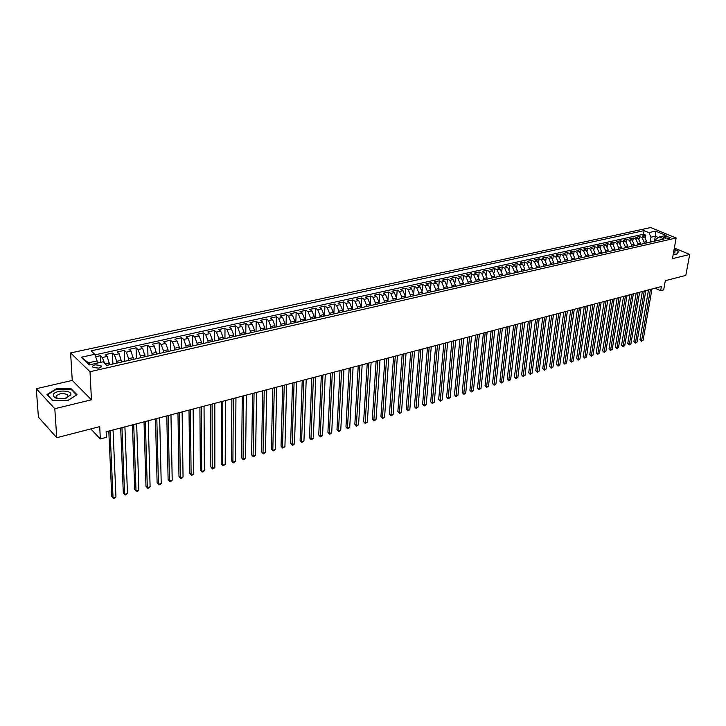 <?xml version="1.0" encoding="UTF-8"?>
<svg xmlns="http://www.w3.org/2000/svg" width="726" height="726" viewBox="0 0 726 726"><rect width="100%" height="100%" fill="white"/><g stroke="black" fill="none" stroke-linecap="round" stroke-linejoin="round"><path stroke-width="1.09" d="M98.727 368.118C101.15 367.42 101.867 366.539 100.86 365.459L95.269 364.833C92.828 365.532 92.111 366.421 93.128 367.501L98.727 368.118M36.3 388.719L38.414 417.123L56.755 437.705L54.804 408.702L91.458 399.799L90.006 371.712L70.613 352.936L72.255 380.424L36.3 388.719L54.804 408.702M90.006 371.712L676.142 238.001L650.705 227.547L70.613 352.936M676.142 238.001L672.439 258.656L689.7 254.463L674.345 248.02M689.7 254.463L685.816 275.399L665.315 280.69L663.673 289.91L660.633 290.718L661.377 286.525L106.141 431.77L106.404 437.342L100.324 438.949L99.716 426.625L56.755 437.705M646.467 242.911L646.675 241.649L644.534 237.048L642.056 236.004L645.777 235.188L645.378 237.602M643.962 243.555L644.189 242.212L642.038 237.602L639.561 236.558L639.161 239.026M639.561 236.558L635.813 237.393L638.281 238.437L640.432 243.065L640.223 244.326M633.925 245.76L634.134 244.48L631.974 239.843L629.506 238.781L633.299 237.946L632.89 240.46M627.563 247.203L627.772 245.923L625.612 241.25L623.144 240.188L626.965 239.344L626.556 241.912M621.147 248.655L621.356 247.366L619.187 242.684L616.719 241.604L620.585 240.751L620.167 243.382M614.677 250.125L614.877 248.836L612.708 244.118L610.239 243.038L614.132 242.175L613.724 244.862M608.143 251.604L608.334 250.307L606.165 245.579L603.696 244.48L607.635 243.618L607.217 246.359M601.536 253.102L601.736 251.804L599.558 247.04L597.099 245.942L601.064 245.07L600.647 247.875M594.875 254.608L595.075 253.31L592.897 248.519L590.429 247.421L594.44 246.531L594.013 249.399M588.151 256.133L588.35 254.826L586.163 250.016L583.704 248.9L587.751 248.011L587.325 250.951M581.363 257.676L581.553 256.36L579.366 251.532L576.907 250.406L580.991 249.499L580.564 252.512M575.092 259.182L574.511 259.227L574.702 257.911L572.505 253.047L570.055 251.922L574.175 251.005L573.74 254.1M567.596 260.797L567.777 259.472L565.581 254.59L563.131 253.447L567.287 252.53L566.861 255.697M560.608 262.385L560.79 261.051L558.584 256.142L556.143 254.998L560.345 254.064L559.9 257.313M553.548 264.001L553.729 262.64L551.524 257.712L549.083 256.55L553.321 255.616L552.885 258.955M546.424 265.625L546.605 264.255L544.391 259.3L541.959 258.129L546.242 257.185L545.798 260.616M539.227 267.277L539.409 265.879L537.195 260.897L534.753 259.717L539.082 258.765L538.638 262.286M531.958 268.947L532.14 267.522L529.926 262.513L527.493 261.324L531.859 260.362L531.414 263.992M524.626 270.626L524.798 269.183L522.575 264.146L520.152 262.948L524.562 261.977L524.108 265.707M517.211 272.304L517.384 270.852L515.161 265.789L512.737 264.582L517.193 263.602L516.74 267.449M509.734 274.001L509.897 272.54L507.674 267.458L505.251 266.242L509.752 265.244L509.289 269.219M502.174 275.717L502.338 274.256L500.105 269.137L497.691 267.912L502.238 266.905L501.775 271.007M494.533 277.45L494.696 275.98L492.464 270.834L490.05 269.6L494.642 268.584L494.179 272.822M486.819 279.201L486.983 277.722L484.741 272.549L482.336 271.306L486.974 270.281L486.502 274.664M479.033 280.971L479.187 279.483L476.937 274.283L474.541 273.03L479.224 271.987L478.752 276.533M471.156 282.75L471.31 281.261L469.06 276.034L466.664 274.764L471.401 273.72L470.929 278.43M463.206 284.556L463.351 283.058L461.101 277.804L458.705 276.524L463.497 275.472L463.016 280.363M455.166 286.38L455.311 284.873L453.051 279.592L450.674 278.303L455.501 277.232L455.02 282.323M447.044 288.222L447.18 286.706L444.92 281.398L442.551 280.1L447.434 279.02L446.944 284.329M438.84 290.082L438.976 288.567L436.707 283.222L434.339 281.906L439.275 280.817L438.785 286.38M430.545 291.961L430.681 290.436L428.413 285.064L426.044 283.739L431.035 282.641L430.536 288.467M422.169 293.867L422.296 292.333L420.018 286.924L417.668 285.59L422.704 284.483L422.205 290.627M413.693 295.791L413.82 294.248L411.542 288.812L409.201 287.469L414.292 286.343L413.775 292.868M405.135 297.724L405.253 296.181L402.975 290.709L400.634 289.356L405.78 288.222L405.253 295.255M397.186 290.119L396.496 299.684L396.596 298.132L394.318 292.632L391.986 291.271L397.186 290.119L399.518 291.48L401.805 296.961L405.253 296.181M387.738 301.671L387.847 300.11L385.56 294.584L383.237 293.204L388.492 292.043L387.838 301.653M378.89 303.677L378.999 302.107L376.712 296.544L374.398 295.155L379.707 293.985L379.081 303.64M369.951 305.71L370.051 304.13L367.764 298.531L365.459 297.134L370.832 295.945L370.233 305.646M360.922 307.76L361.013 306.172L358.717 300.546L356.421 299.13L361.857 297.932L361.285 307.67M351.783 309.83L351.865 308.241L349.569 302.579L347.282 301.145L352.782 299.938L352.246 309.721M342.536 311.926L342.618 310.329L340.322 304.63L338.044 303.187L343.598 301.962L343.099 311.799M333.198 314.04L333.27 312.434L330.974 306.708L328.706 305.256L334.323 304.012L333.86 313.895M323.751 316.191L323.814 314.576L321.518 308.804L319.259 307.343L324.939 306.082L324.513 316.019M314.195 318.351L314.258 316.736L311.953 310.937L309.703 309.448L315.447 308.178L315.057 318.16M304.53 320.547L304.584 318.914L302.279 313.078L300.047 311.59L305.855 310.301L305.492 320.329M294.756 322.761L294.801 321.128L292.496 315.256L290.273 313.75L296.154 312.443L295.827 322.516M284.864 325.003L284.91 323.36L282.595 317.453L280.39 315.928L286.334 314.612L286.053 324.74M274.864 327.272L274.9 325.62L272.586 319.676L270.39 318.142L276.406 316.808L276.161 326.981M264.745 329.568L264.781 327.907L262.458 321.927L260.28 320.375L266.36 319.032L266.161 329.177M254.508 331.891L254.536 330.221L252.212 324.204L250.043 322.634L256.196 321.273L256.033 331.446M244.145 334.241L244.172 332.562L241.84 326.509L239.689 324.921L245.914 323.551L245.796 333.769M233.663 336.619L233.681 334.931L231.358 328.833L229.216 327.235L235.514 325.847L235.433 336.12M223.064 339.024L223.064 337.327L220.74 331.192L218.617 329.577L224.987 328.17L224.951 338.498M212.328 341.456L212.328 339.759L209.995 333.579L207.89 331.954L214.342 330.53L214.351 340.902M201.465 343.924L201.456 342.209L199.124 335.993L197.036 334.35L203.561 332.907L203.616 343.334M190.466 346.42L190.448 344.696L188.116 338.443L186.047 336.782L192.653 335.321L192.753 345.794M179.34 348.943L179.313 347.209L176.981 340.911L174.921 339.233L181.609 337.762L181.763 348.289M168.069 351.502L168.033 349.76L165.7 343.425L163.668 341.728L170.438 340.231L170.628 350.812M156.662 354.088L154.284 345.957L152.269 344.242L159.121 342.726L159.366 353.362M145.109 356.684L142.723 348.525L140.726 346.792L147.668 345.258L147.968 355.949M133.412 359.279L131.025 351.121L129.046 349.378L136.071 347.818L136.424 358.571M121.569 361.938L119.173 353.753L117.213 351.992L124.328 350.413L124.736 361.221M109.581 364.661L107.167 356.421L105.234 354.633L112.439 353.045L112.902 363.907M665.76 236.431L663.718 237.402L668.728 238.527L670.76 237.547L665.76 236.431L665.433 238.319M654.48 241.177L655.324 236.231L651.013 237.193L648.862 232.601L644.116 230.632L91.104 350.839L94.779 354.279L81.194 357.256L89.198 364.933L102.883 361.866L106.686 365.423L664.172 238.972L659.308 236.948L655.95 239.262L655.669 240.905M648.862 232.601L655.642 231.113L666.087 235.424L659.308 236.948M116.795 363.127L116.723 361.348L121.505 360.268M128.702 360.432L128.638 358.662L133.357 357.591M140.454 357.764L140.399 356.003L145.064 354.95M152.061 355.132L152.015 353.38L156.616 352.337M163.522 352.527L163.486 350.785L168.033 349.76M174.848 349.959L174.821 348.226L179.313 347.209M186.028 347.427L186.01 345.703L190.448 344.696M197.082 344.914L197.064 343.198L201.456 342.209M207.999 342.445L207.99 340.739L212.328 339.759M218.78 339.995L218.78 338.298L223.064 337.327M229.443 337.581L229.452 335.893L233.681 334.931M239.97 335.194L239.988 333.506L244.172 332.562M250.379 332.826L250.397 331.156L254.536 330.221M255.634 331.637L260.661 330.493L260.698 328.833L264.781 327.907M270.834 328.143L270.871 326.537L274.9 325.62M280.88 325.829L280.926 324.259L284.91 323.36M290.817 323.56L290.863 322.017L294.801 321.128M301.145 321.319L300.637 321.337L300.691 319.794L304.584 318.914M310.347 319.131L310.401 317.607L314.258 316.736M319.948 316.953L320.003 315.438L323.814 314.576M329.432 314.803L329.504 313.287L333.27 312.434M338.824 312.67L338.897 311.173L342.618 310.329M348.099 310.574L348.181 309.067L351.865 308.241M357.283 308.486L357.364 306.998L361.013 306.172M366.358 306.426L366.449 304.947L370.051 304.13M375.333 304.394L375.433 302.914L378.999 302.107M384.217 302.379L384.317 300.909L387.847 300.11M393.002 300.392L393.102 298.921L396.596 298.132M401.696 298.413L401.805 296.961M410.29 296.471L410.399 295.019L413.82 294.248M418.793 294.538L418.911 293.095L422.296 292.333M427.215 292.632L427.333 291.19L430.681 290.436M435.546 290.745L435.664 289.311L438.976 288.567M443.786 288.875L443.913 287.451L447.18 286.706M451.935 287.024L452.071 285.608L455.311 284.873M460.003 285.191L460.148 283.784L463.351 283.058M467.998 283.385L468.134 281.978L471.31 281.261M475.902 281.588L476.047 280.191L479.187 279.483M483.725 279.819L483.87 278.421L486.983 277.722M491.466 278.058L491.62 276.67L494.696 275.98M499.134 276.325L499.288 274.936L502.338 274.256M506.73 274.6L506.884 273.221L509.897 272.54M514.244 272.894L514.398 271.524L517.384 270.852M521.676 271.206L521.84 269.845L524.798 269.183M529.045 269.537L529.209 268.184L532.14 267.522M536.342 267.885L536.505 266.533L539.409 265.879M543.565 266.251L543.738 264.899L546.605 264.255M550.716 264.627L550.889 263.284L553.729 262.64M557.795 263.021L557.976 261.687L560.79 261.051M564.81 261.433L564.991 260.099L567.777 259.472M571.752 259.854L571.943 258.529L574.702 257.911M578.631 258.293L578.822 256.977L581.553 256.36M585.446 256.759L585.637 255.434L588.35 254.826M592.198 255.234L592.389 253.909L595.075 253.31M598.877 253.737L599.077 252.403L601.736 251.804M605.502 252.249L605.702 250.906L608.334 250.307M612.054 250.788L612.272 249.426L614.877 248.836M618.552 249.317L618.77 247.956L621.356 247.366M624.995 247.856L625.213 246.495L627.772 245.923M631.375 246.413L631.593 245.061L634.134 244.48M637.7 244.98L637.918 243.627L640.432 243.065M645.777 235.188L643.508 234.235L94.988 354.869M104.626 363.49L102.33 357.501L100.397 355.704L95.651 356.756M112.439 353.045L114.39 354.823L116.723 361.348M124.328 350.413L126.297 352.174L128.638 358.662M136.071 347.818L138.058 349.56L140.399 356.003M147.668 345.258L149.674 346.983L152.015 353.38M159.121 342.726L161.154 344.433L163.486 350.785M170.438 340.231L172.479 341.91L174.821 348.226M181.609 337.762L183.678 339.423L186.01 345.703M192.653 335.321L194.74 336.973L197.064 343.198M203.561 332.907L205.658 334.541L207.99 340.739M214.342 330.53L216.457 332.145L218.78 338.298M224.987 328.17L227.12 329.776L229.452 335.893M235.514 325.847L237.665 327.435L239.988 333.506M245.914 323.551L248.083 325.121L250.397 331.156M256.196 321.273L258.374 322.834L260.698 328.833M266.36 319.032L268.547 320.574L270.871 326.537M276.406 316.808L278.602 318.342L280.926 324.259M286.334 314.612L288.549 316.128L290.863 322.017M296.154 312.443L298.377 313.95L300.691 319.794M305.855 310.301L308.096 311.79L310.401 317.607M315.447 308.178L317.698 309.657L320.003 315.438M324.939 306.082L327.199 307.543L329.504 313.287M334.323 304.012L336.592 305.455L338.897 311.173M343.598 301.962L345.885 303.395L348.181 309.067M352.782 299.938L355.068 301.354L357.364 306.998M361.857 297.932L364.153 299.339L366.449 304.947M370.832 295.945L373.146 297.342L375.433 302.914M379.707 293.985L382.03 295.364L384.317 300.909M388.492 292.043L390.824 293.413L393.102 298.921M405.78 288.222L408.13 289.565L410.399 295.019M414.292 286.343L416.642 287.678L418.911 293.095M422.704 284.483L425.064 285.808L427.333 291.19M431.035 282.641L433.404 283.957L435.664 289.311M439.275 280.817L441.653 282.124L443.913 287.451M447.434 279.02L449.811 280.309L452.071 285.608M455.501 277.232L457.888 278.512L460.148 283.784M463.497 275.472L465.883 276.733L468.134 281.978M471.401 273.72L473.797 274.982L476.047 280.191M479.224 271.987L481.628 273.239L483.87 278.421M486.974 270.281L489.378 271.515L491.62 276.67M494.642 268.584L497.056 269.809L499.288 274.936M502.238 266.905L504.652 268.121L506.884 273.221M509.752 265.244L512.175 266.451L514.398 271.524M517.193 263.602L519.625 264.799L521.84 269.845M524.562 261.977L526.994 263.166L529.209 268.184M531.859 260.362L534.291 261.541L536.505 266.533M539.082 258.765L541.523 259.935L543.738 264.899M546.242 257.185L548.684 258.347L550.889 263.284M553.321 255.616L555.771 256.768L557.976 261.687M560.345 254.064L562.795 255.207L564.991 260.099M567.287 252.53L569.747 253.664L571.943 258.529M574.175 251.005L576.635 252.14L578.822 256.977M580.991 249.499L583.45 250.624L585.637 255.434M587.751 248.011L590.211 249.118L592.389 253.909M594.44 246.531L596.899 247.63L599.077 252.403M601.064 245.07L603.533 246.159L605.702 250.906M607.635 243.618L610.103 244.698L612.272 249.426M614.132 242.175L616.61 243.255L618.77 247.956M620.585 240.751L623.053 241.822L625.213 246.495M626.965 239.344L629.442 240.406L631.593 245.061M633.299 237.946L635.767 238.999L637.918 243.627M651.639 241.812L650.55 242.067M654.135 241.25L651.05 241.876M650.169 242.148L651.013 237.193M90.795 428.93L100.324 438.949M655.088 288.168L660.633 290.718M658.455 237.538L655.324 236.231L655.642 231.113M97.23 363.136L97.121 360.886L88.499 362.809L90.432 364.661M643.508 234.235L644.116 230.632M100.397 355.704L100.714 362.356M100.932 367.102L100.86 365.459L100.941 367.102M647.882 242.665L645.369 243.237M644.28 243.491L644.779 243.301M641.575 244.099L639.034 244.68M637.945 244.925L638.444 244.735M635.205 245.542L632.636 246.123M631.556 246.377L632.047 246.187M628.78 247.003L626.184 247.593M625.104 247.838L625.594 247.648M622.282 248.474L619.677 249.072M618.588 249.317L619.087 249.127M615.739 249.962L613.098 250.561M612.018 250.806L612.508 250.615M609.123 251.459L606.455 252.067M605.384 252.312L605.874 252.122M602.444 252.975L599.758 253.583M598.687 253.828L599.177 253.637M595.71 254.508L592.997 255.116M591.917 255.361L592.407 255.171M588.904 256.051L586.163 256.668M585.092 256.913L585.583 256.723M582.034 257.603L579.266 258.229M578.195 258.474L578.686 258.284M571.235 260.053L572.297 259.808M568.086 260.77L565.264 261.405M564.202 261.65L564.692 261.46M561.017 262.376L558.167 263.021M557.105 263.257L557.586 263.066M553.874 263.992L550.998 264.645M549.936 264.881L550.417 264.691M546.66 265.625L543.756 266.288M542.703 266.524L543.175 266.333M539.373 267.277L536.441 267.948M535.389 268.184L535.861 267.994M532.013 268.947L529.045 269.618M528.002 269.863L528.474 269.673M524.58 270.635L521.586 271.315M520.542 271.551L521.014 271.361M517.075 272.341L514.044 273.021M513.01 273.257L513.482 273.067M509.489 274.056L506.43 274.755M505.396 274.991L505.868 274.8M501.829 275.798L498.744 276.497M497.709 276.733L498.172 276.542M494.088 277.55L490.967 278.258M489.941 278.494L490.404 278.303M486.266 279.329L483.117 280.045M482.091 280.272L482.554 280.082M478.361 281.116L475.185 281.842M474.16 282.069L474.623 281.879M470.384 282.931L467.163 283.657M466.146 283.893L466.609 283.694M462.317 284.755L459.059 285.5M458.052 285.726L458.505 285.536M454.158 286.607L450.873 287.351M449.866 287.578L450.32 287.387M445.918 288.476L442.606 289.229M441.599 289.456L442.052 289.266M437.596 290.364L434.239 291.126M433.24 291.353L433.694 291.162M429.184 292.279L425.79 293.041M424.792 293.268L425.245 293.077M420.672 294.202L417.25 294.983M412.078 296.154L408.611 296.943M403.384 298.123L399.881 298.921M394.599 300.119L391.06 300.918M385.715 302.134L382.13 302.942M376.73 304.167L373.11 304.993M367.655 306.227L363.989 307.062M358.472 308.314L354.769 309.149M349.188 310.419L345.44 311.263M339.795 312.552L336.002 313.405M330.294 314.703L326.464 315.574M320.683 316.881L316.817 317.761M310.973 319.086L307.053 319.975M296.272 322.417L297.179 322.217M291.199 323.569L287.187 324.477M281.134 325.856L277.078 326.773M270.961 328.161L266.85 329.096M256.024 331.446L256.505 331.437M250.234 332.862L246.032 333.815M239.689 335.258L235.433 336.22M229.017 337.672L224.706 338.652M218.208 340.122L213.852 341.111M207.273 342.608L202.863 343.607M196.211 345.113L191.746 346.13M185.003 347.654L180.484 348.68M173.659 350.231L169.076 351.266M162.17 352.836L157.533 353.889M150.536 355.477L145.844 356.539M138.757 358.145L134.001 359.225M126.823 360.849L122.013 361.947M114.744 363.59L109.862 364.697M94.779 354.279L97.121 360.886M81.194 357.256L88.499 362.809M673.256 254.109L676.868 254.191L678.801 251.196L674.127 249.236M91.458 399.799L72.255 380.424M52.526 400.552L67.718 400.625L77.01 394.717L71.266 388.846L56.374 388.755L46.927 394.563L52.526 400.552M56.41 389.263L56.374 388.755M71.311 389.572L71.266 388.846M648.527 289.883L639.96 339.795L641.602 340.63L650.442 289.384M643.118 340.185L641.385 341.293L643.118 340.185L651.975 288.984M641.385 341.293L639.96 339.795M673.447 253.056L673.637 253.011C675.489 252.457 675.57 251.659 673.882 250.597M674.082 249.508L678.474 251.359L676.641 254.191M678.383 251.84L678.474 251.359M70.776 394.917C72.709 389.853 54.504 389.744 53.234 394.826C53.679 398.284 57.762 399.445 65.485 398.311L70.776 394.917M66.801 397.93L65.367 398.329L68.099 396.26L67.464 394.681C62.772 392.848 58.978 393.356 56.093 396.205L56.737 397.821L59.269 398.801M52.798 400.561L47.417 394.79L56.564 389.163L70.994 389.254L76.557 394.944L67.627 400.625M642.365 291.498L633.88 341.601L635.522 342.436L644.271 290.999M637.047 341.982L635.314 343.099L637.047 341.982L645.822 290.591M635.314 343.099L633.88 341.601M636.148 293.123L627.745 343.416L629.388 344.26L638.054 292.623M630.93 343.806L629.179 344.923L630.93 343.806L639.615 292.215M629.179 344.923L627.745 343.416M629.869 294.765L621.565 345.249L623.198 346.102L631.774 294.266M624.75 345.64L622.999 346.765L624.75 345.64L633.344 293.858M622.999 346.765L621.565 345.249M623.543 296.417L615.321 347.101L616.955 347.963L625.44 295.927M618.525 347.491L616.764 348.625L618.525 347.491L627.028 295.509M616.764 348.625L615.321 347.101M617.145 298.096L609.014 348.97L610.657 349.832L619.042 297.596M612.236 349.36L610.466 350.495L610.657 349.832L612.236 349.36L620.648 297.179M610.466 350.495L609.014 348.97M610.693 299.784L602.662 350.849L604.295 351.72L612.59 299.284M605.892 351.248L604.114 352.382L604.295 351.72L605.892 351.248L614.205 298.858M604.114 352.382L602.662 350.849M604.186 301.481L596.246 352.754L597.879 353.635L606.074 300.991M599.495 353.154L597.707 354.297L597.879 353.635L599.495 353.154L607.707 300.564M597.707 354.297L596.246 352.754M597.616 303.205L589.775 354.669L591.409 355.558L599.495 302.715M593.033 355.068L591.236 356.221L591.409 355.558L593.033 355.068L601.146 302.279M591.236 356.221L589.775 354.669M590.982 304.938L583.241 356.611L584.875 357.501L592.861 304.448M586.517 357.01L584.711 358.163L584.875 357.501L586.517 357.01L594.521 304.012M584.711 358.163L583.241 356.611M584.285 306.69L576.653 358.562L578.277 359.461L586.154 306.2M579.938 358.971L578.123 360.123L578.277 359.461L579.938 358.971L587.842 305.764M578.123 360.123L576.653 358.562M577.524 308.459L569.992 360.532L571.625 361.439L579.393 307.969M573.295 360.94L571.48 362.111L571.625 361.439L573.295 360.94L581.09 307.525M571.48 362.111L569.992 360.532M570.7 310.247L563.276 362.528L564.901 363.436L572.56 309.757M566.589 362.936L564.764 364.107L564.901 363.436L566.589 362.936L574.275 309.303M564.764 364.107L563.276 362.528M563.812 312.044L556.497 364.534L558.122 365.45L565.672 311.563M559.828 364.951L557.995 366.122L558.122 365.45L559.828 364.951L567.396 311.109M557.995 366.122L556.497 364.534M556.851 313.868L549.655 366.566L551.279 367.492L558.711 313.378M552.994 366.975L551.152 368.155L551.279 367.492L552.994 366.975L560.454 312.924M551.152 368.155L549.655 366.566M549.827 315.701L542.749 368.608L544.364 369.543L551.678 315.22M546.097 369.026L544.255 370.215L544.364 369.543L546.097 369.026L553.448 314.757M544.255 370.215L542.749 368.608M542.739 317.561L535.77 370.677L537.394 371.621L544.582 317.071M539.146 371.095L537.285 372.284L537.394 371.621L539.146 371.095L546.36 316.609M537.285 372.284L535.77 370.677M535.579 319.431L528.737 372.765L530.352 373.709L537.422 318.95M532.113 373.182L530.252 374.38L530.352 373.709L532.113 373.182L539.218 318.478M530.252 374.38L528.737 372.765M528.346 321.319L521.622 374.87L523.237 375.823L530.18 320.847M525.025 375.297L523.147 376.495L523.237 375.823L525.025 375.297L531.995 320.366M523.147 376.495L521.622 374.87M521.05 323.233L514.453 376.994L516.059 377.965L522.874 322.752M517.865 377.429L515.977 378.636L516.059 377.965L517.865 377.429L524.707 322.271M515.977 378.636L514.453 376.994M513.672 325.157L507.202 379.144L508.808 380.115L515.496 324.685M510.632 379.571L509.47 380.569L508.735 380.787L508.808 380.115L510.632 379.571L517.348 324.204M508.735 380.787L507.202 379.144M506.222 327.108L499.887 381.313L501.494 382.293L508.037 326.636M503.327 381.749L502.165 382.747L501.43 382.965L501.494 382.293L503.327 381.749L509.906 326.146M501.43 382.965L499.887 381.313M498.698 329.078L492.5 383.5L494.097 384.49L500.513 328.606M495.958 383.936L494.787 384.943L494.043 385.161L494.097 384.49L495.958 383.936L502.401 328.107M494.043 385.161L492.5 383.5M491.103 331.065L485.041 385.715L486.638 386.713L492.909 330.593M488.507 386.15L486.592 387.385L486.638 386.713L488.507 386.15L494.814 330.094M486.592 387.385L485.041 385.715M483.434 333.071L477.508 387.947L479.096 388.954L485.222 332.608M480.993 388.392L479.06 389.626L479.096 388.954L480.993 388.392L487.155 332.1M479.06 389.626L477.508 387.947M475.675 335.103L469.894 390.198L471.492 391.214L477.463 334.632M473.397 390.642L472.227 391.659L471.464 391.886L471.492 391.214L473.397 390.642L479.414 334.123M471.464 391.886L469.894 390.198M467.843 337.145L462.208 392.476L463.796 393.501L469.622 336.683M465.729 392.929L464.558 393.946L463.787 394.173L463.796 393.501L465.729 392.929L471.591 336.165M463.787 394.173L462.208 392.476M459.93 339.214L454.449 394.781L456.037 395.806L461.709 338.752M457.979 395.234L456.028 396.487L456.037 395.806L457.979 395.234L463.696 338.234M456.028 396.487L454.449 394.781M451.944 341.311L446.608 397.104L448.187 398.138L453.705 340.848M450.156 397.558L448.196 398.819L448.187 398.138L450.156 397.558L455.71 340.322M448.196 398.819L446.608 397.104M443.867 343.425L438.685 399.454L440.265 400.498L445.619 342.962M442.252 399.908L440.283 401.179L440.265 400.498L442.252 399.908L447.652 342.436M440.283 401.179L438.685 399.454M435.7 345.558L430.69 401.823L432.26 402.876L437.451 345.104M434.266 402.286L432.288 403.556L432.26 402.876L434.266 402.286L439.502 344.569M432.288 403.556L430.69 401.823M427.46 347.718L422.605 404.219L424.175 405.28L429.193 347.264M426.207 404.681L424.211 405.961L424.175 405.28L426.207 404.681L431.271 346.719M424.211 405.961L422.605 404.219M419.129 349.896L414.446 406.642L416.007 407.713L420.853 349.442M418.058 407.105L416.052 408.393L416.007 407.713L418.058 407.105L422.949 348.897M416.052 408.393L414.446 406.642M410.707 352.101L406.197 409.083L407.749 410.172L412.422 351.647M409.818 409.555L408.638 410.598L407.812 410.843L407.749 410.172L409.818 409.555L414.537 351.094M407.812 410.843L406.197 409.083M402.195 354.324L397.857 411.551L399.409 412.649L403.901 353.88M401.505 412.023L400.316 413.076L399.481 413.321L399.409 412.649L401.505 412.023L406.043 353.317M399.481 413.321L397.857 411.551M393.592 356.575L389.435 414.047L390.978 415.154L395.289 356.13M393.093 414.528L391.06 415.835L390.978 415.154L393.093 414.528L397.449 355.568M391.06 415.835L389.435 414.047M384.898 358.853L380.923 416.57L382.466 417.686L386.586 358.408M384.599 417.051L383.41 418.112L382.557 418.367L382.466 417.686L384.599 417.051L388.773 357.836M382.557 418.367L380.923 416.57M376.113 361.149L372.32 419.12L373.854 420.245L377.783 360.704M376.014 419.601L373.963 420.926L373.854 420.245L376.014 419.601L379.997 360.132M373.963 420.926L372.32 419.12M367.229 363.472L363.626 421.697L365.16 422.831L368.89 363.036M367.347 422.178L365.278 423.512L365.16 422.831L367.347 422.178L371.122 362.455M365.278 423.512L363.626 421.697M358.245 365.822L354.842 424.302L356.366 425.445L359.896 365.387M358.571 424.792L356.502 426.126L356.366 425.445L358.571 424.792L362.156 364.797M356.502 426.126L354.842 424.302M349.161 368.2L345.966 426.933L347.482 428.086L350.812 367.764M349.714 427.423L348.525 428.503L347.627 428.767L347.482 428.086L349.714 427.423L353.09 367.165M347.627 428.767L345.966 426.933M339.986 370.596L336.991 429.592L338.498 430.754L341.619 370.169M340.757 430.091L339.559 431.171L338.661 431.435L338.498 430.754L340.757 430.091L343.924 369.57M338.661 431.435L336.991 429.592M330.702 373.028L327.916 432.279L329.423 433.458L332.317 372.601M331.7 432.778L330.511 433.867L329.595 434.139L329.423 433.458L331.7 432.778L334.659 371.993M329.595 434.139L327.916 432.279M321.319 375.478L318.75 435.001L320.248 436.19L322.925 375.061M322.553 435.5L321.355 436.589L320.429 436.861L320.248 436.19L322.553 435.5L325.284 374.444M320.429 436.861L318.75 435.001M311.826 377.965L309.476 437.751L310.964 438.949L313.414 377.547M313.296 438.25L312.098 439.348L311.164 439.62L310.964 438.949L313.296 438.25L315.801 376.921M311.164 439.62L309.476 437.751M302.225 380.478L300.101 440.528L301.58 441.735L303.804 380.061M303.94 441.036L301.798 442.415L301.58 441.735L303.94 441.036L306.218 379.435M301.798 442.415L300.101 440.528M292.524 383.01L290.627 443.332L292.097 444.557L294.084 382.602M294.484 443.849L293.286 444.947L292.333 445.229L292.097 444.557L294.484 443.849L296.526 381.967M292.333 445.229L290.627 443.332M282.704 385.579L281.044 446.172L282.505 447.407L284.247 385.179M284.919 446.69L282.759 448.087L282.505 447.407L284.919 446.69L286.716 384.535M282.759 448.087L281.044 446.172M272.767 388.183L271.352 449.049L272.804 450.292L274.301 387.775M275.245 449.566L274.047 450.674L273.067 450.964L272.804 450.292L275.245 449.566L276.806 387.121M273.067 450.964L271.352 449.049M262.721 390.806L261.551 451.953L263.003 453.205L264.246 390.416M265.462 452.48L263.275 453.886L263.003 453.205L265.462 452.48L266.769 389.753M263.275 453.886L261.551 451.953M252.557 393.465L251.641 454.893L253.084 456.155L254.064 393.075M255.57 455.42L253.374 456.835L253.084 456.155L255.57 455.42L256.623 392.403M253.374 456.835L251.641 454.893M242.275 396.16L241.613 457.861L243.047 459.141L243.764 395.77M245.57 458.396L243.355 459.812L243.047 459.141L245.57 458.396L246.35 395.089M243.355 459.812L241.613 457.861M231.875 398.883L231.476 460.865L232.901 462.163L233.345 398.492M235.442 461.4L233.227 462.834L232.901 462.163L235.442 461.4L235.959 397.812M233.227 462.834L231.476 460.865M221.348 401.632L221.221 463.905L222.628 465.212L222.8 401.251M225.205 464.449L222.982 465.883L222.628 465.212L225.205 464.449L225.45 400.561M222.982 465.883L221.221 463.905M210.694 404.418L210.849 466.981L212.246 468.297L212.128 404.046M214.851 467.526L213.653 468.66L212.609 468.969L212.246 468.297L214.851 467.526L214.814 403.338M212.609 468.969L210.849 466.981M199.913 407.241L200.349 470.094L201.737 471.428L201.329 406.869M204.378 470.639L203.18 471.782L202.118 472.091L201.737 471.428L204.378 470.639L204.042 406.161M202.118 472.091L200.349 470.094M189.005 410.09L189.731 473.243L191.11 474.586L190.403 409.727M193.778 473.788L192.581 474.94L191.51 475.258L191.11 474.586L193.778 473.788L193.152 409.01M191.51 475.258L189.731 473.243M177.961 412.985L178.986 476.428L180.357 477.781L179.34 412.622M183.052 476.982L181.854 478.135L180.774 478.452L180.357 477.781L183.052 476.982L182.126 411.896M180.774 478.452L178.986 476.428M166.789 415.907L168.114 479.65L169.467 481.02L168.151 415.553M172.207 480.204L171 481.365L169.911 481.683L169.467 481.02L172.207 480.204L170.964 414.809M169.911 481.683L168.114 479.65M155.473 418.866L157.115 482.908L158.459 484.296L156.816 418.512M161.226 483.471L160.019 484.632L158.912 484.959L158.459 484.296L161.226 483.471L159.656 417.768M158.912 484.959L157.115 482.908M144.02 421.86L145.98 486.211L147.314 487.609L145.336 421.516M150.11 486.774L148.912 487.945L147.786 488.271L147.314 487.609L150.11 486.774L148.222 420.762M147.786 488.271L145.98 486.211M132.422 424.891L134.709 489.551L136.025 490.967L133.72 424.556M138.866 490.123L137.659 491.293L136.524 491.629L136.025 490.967L138.866 490.123L136.642 423.793M136.524 491.629L134.709 489.551M120.688 427.968L123.302 492.927L124.609 494.361L121.959 427.632M127.477 493.508L125.135 495.023L124.609 494.361L127.477 493.508L124.917 426.861M125.135 495.023L123.302 492.927M108.8 431.072L111.759 496.348L113.047 497.8L110.043 430.745M115.951 496.929L114.753 498.109L113.592 498.453L113.047 497.8L115.951 496.929L113.038 429.964M113.592 498.453L111.759 496.348M105.134 363.971L109.508 362.982M644.189 242.212L646.675 241.649M642.038 237.602L644.534 237.048M102.33 357.501L107.167 356.421M114.39 354.823L119.173 353.753M126.297 352.174L131.025 351.121M138.058 349.56L142.723 348.525M149.674 346.983L154.284 345.957M161.154 344.433L165.7 343.425M172.479 341.91L176.981 340.911M183.678 339.423L188.116 338.443M194.74 336.973L199.124 335.993M205.658 334.541L209.995 333.579M216.457 332.145L220.74 331.192M227.12 329.776L231.358 328.833M237.665 327.435L241.84 326.509M248.083 325.121L252.212 324.204M258.374 322.834L262.458 321.927M268.547 320.574L272.586 319.676M278.602 318.342L282.595 317.453M288.549 316.128L292.496 315.256M298.377 313.95L302.279 313.078M308.096 311.79L311.953 310.937M317.698 309.657L321.518 308.804M327.199 307.543L330.974 306.708M336.592 305.455L340.322 304.63M345.885 303.395L349.569 302.579M355.068 301.354L358.717 300.546M364.153 299.339L367.764 298.531M373.146 297.342L376.712 296.544M382.03 295.364L385.56 294.584M390.824 293.413L394.318 292.632M399.518 291.48L402.975 290.709M408.13 289.565L411.542 288.812M416.642 287.678L420.018 286.924M425.064 285.808L428.413 285.064M433.404 283.957L436.707 283.222M441.653 282.124L444.92 281.398M449.811 280.309L453.051 279.592M457.888 278.512L461.101 277.804M465.883 276.733L469.06 276.034M473.797 274.982L476.937 274.283M481.628 273.239L484.741 272.549M489.378 271.515L492.464 270.834M497.056 269.809L500.105 269.137M504.652 268.121L507.674 267.458M512.175 266.451L515.161 265.789M519.625 264.799L522.575 264.146M526.994 263.166L529.926 262.513M534.291 261.541L537.195 260.897M541.523 259.935L544.391 259.3M548.684 258.347L551.524 257.712M555.771 256.768L558.584 256.142M562.795 255.207L565.581 254.59M569.747 253.664L572.505 253.047M576.635 252.14L579.366 251.532M583.45 250.624L586.163 250.016M590.211 249.118L592.897 248.519M596.899 247.63L599.558 247.04M603.533 246.159L606.165 245.579M610.103 244.698L612.708 244.118M616.61 243.255L619.187 242.684M623.053 241.822L625.612 241.25M629.442 240.406L631.974 239.843M635.767 238.999L638.281 238.437M664.217 237.847L664.408 236.73M571.716 259.863L574.511 259.227M296.68 322.235L300.637 321.337M67.609 397.04L67.464 394.681"/></g></svg>
